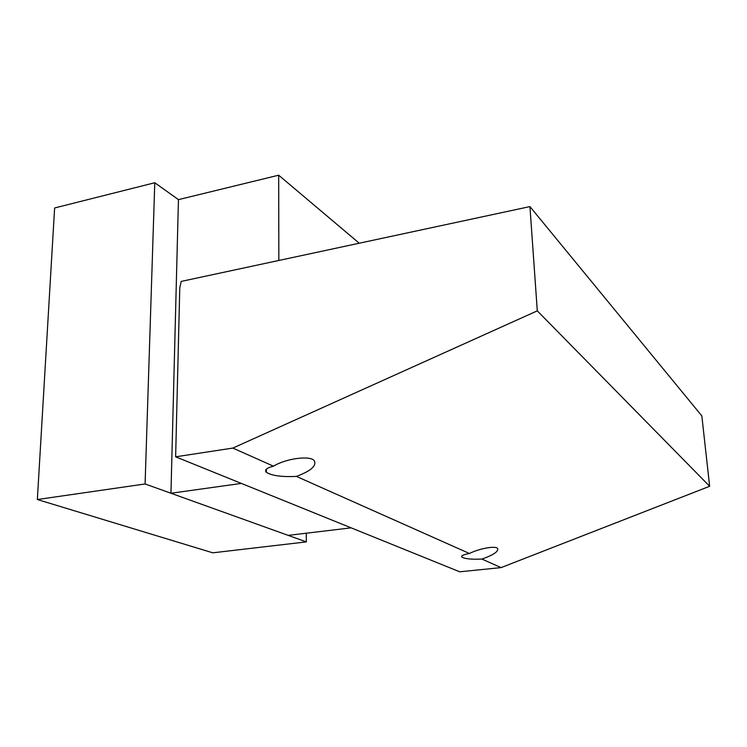 <?xml version="1.0" encoding="UTF-8"?>
<svg xmlns="http://www.w3.org/2000/svg" width="747" height="747" viewBox="0 0 747 747"><rect width="100%" height="100%" fill="white"/><g stroke="black" fill="none" stroke-linecap="round" stroke-linejoin="round"><path stroke-width="1.12" d="M359.232 243.214L278.678 175.2L178.449 199.636L154.778 182.744L145.095 483.963L306.326 541.892L306.251 533.218M306.326 541.892L212.802 552.817L37.35 499.528L54.624 207.974L154.778 182.744M145.095 483.963L37.35 499.528M178.449 199.636L170.951 493.253L288.193 535.375L351.118 527.84M296.4 476.399L469.424 553.49C479.434 548.457 495.56 545.599 497.623 548.447C498.651 551.473 493.422 555.012 481.936 559.073L501.097 567.608L709.65 486.278L701.835 415.902L529.94 206.592L181.213 281.414L179.784 287.772L175.629 456.809L232.849 448.079L273.449 466.165C286.176 458.378 310.407 455.25 314.328 460.759C316.747 465.857 310.78 471.068 296.4 476.399C281.656 477.081 271.647 475.708 266.371 472.272C264.251 469.975 266.604 467.939 273.449 466.165M175.629 456.809L459.722 571.8L501.097 567.608M481.936 559.073C471.553 559.512 464.886 558.877 461.954 557.159C460.778 555.824 463.261 554.601 469.424 553.49M241.346 483.412L170.951 493.253M278.678 175.2L278.846 260.46M232.849 448.079L537.289 310.855L529.94 206.592M537.289 310.855L709.65 486.278M266.38 469.153L266.371 472.272M461.898 555.917L461.954 557.159"/></g></svg>
